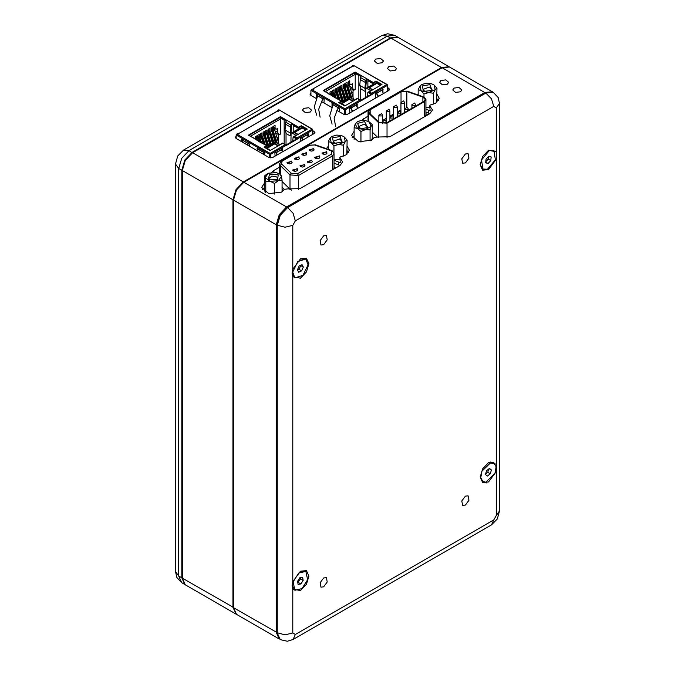 <?xml version="1.0" encoding="UTF-8"?>
<svg xmlns="http://www.w3.org/2000/svg" width="675" height="675" viewBox="0 0 675 675"><rect width="100%" height="100%" fill="white"/><g stroke="black" fill="none" stroke-linecap="round" stroke-linejoin="round"><path stroke-width="1.01" d="M303.784 108.295L302.451 110.152L305.269 112.582L310.23 112.016L311.563 110.152L308.753 107.722L303.784 108.295M388.808 66.648L387.475 68.504L390.285 70.934L395.255 70.36L396.588 68.504L393.77 66.074L388.808 66.648M375.722 59.088L374.389 60.944L377.198 63.374L382.16 62.809L383.493 60.944L380.683 58.523L375.722 59.088M236.267 614.199L232.985 607.382L232.985 199.808L236.005 189.65L243.295 181.955L441.678 67.416L449.221 66.85M448.968 66.698L398.284 37.437L391.002 38.163L192.611 152.693L185.33 160.388L182.309 170.547L182.309 578.129L185.33 584.795L236.005 614.056M236.183 136.164L235.288 137.337L236.09 138.451L268.937 157.418L272.81 157.418L314.153 133.549L314.955 132.427L312.618 130.427M310.905 93.032L310.011 94.205L310.812 95.318L316.356 98.516M321.3 101.377L331.796 107.435M336.741 110.287L343.659 114.286L347.524 114.286L388.876 90.408L389.677 89.294L387.34 87.286M276.784 224.792L276.784 632.669L280.319 639.638L277.298 632.973L277.298 225.391L280.319 215.232L287.609 207.537L485.992 93.007L493.282 92.281L485.477 92.703L287.094 207.242L279.804 214.937L276.784 225.096L279.728 214.895L286.833 207.394L279.728 214.895L276.784 224.792L276.269 224.792L182.309 170.547L185.254 160.346L192.611 152.693L243.295 181.955L243.548 182.402L236.444 189.903L233.499 199.808L236.444 189.903L243.81 182.25L236.52 189.945L233.499 200.104L233.499 607.686L236.52 614.351L279.29 639.048L276.269 632.374L276.269 224.792L279.29 214.642L286.58 206.947L484.962 92.407L492.505 91.842M390.741 38.306L387.391 36.079L189.008 150.618L192.358 152.845L185.254 160.346L182.309 170.252L181.794 170.252L184.815 160.093L192.097 152.398L390.488 37.859L398.022 37.294M182.309 577.825L181.794 577.825L181.794 170.252L178.698 168.463L178.698 576.045L181.718 582.719L184.815 584.499L181.794 577.825L178.698 576.045L175.5 571.582L175.5 164L178.698 168.463L181.718 158.304L189.008 150.618L183.541 150.069L177.719 156.001L175.5 164M301.987 137.784L303.235 139.852M308.213 136.974L307.091 134.73L307.749 133.523L308.399 133.937L308.264 136.949M302.881 140.054L302.02 138.561M300.814 141.252L300.679 138.4L301.328 137.227L302.029 137.81L307.133 134.865M301.987 138.586L301.463 137.371L301.987 137.599M307.868 133.464L307.766 136.055M282.428 151.867L281.306 149.614L276.202 152.567L276.202 153.47L276.202 152.677M277.096 154.938L276.235 153.444M281.348 149.749L276.244 152.702L277.45 154.735M275.67 152.052L276.202 153.47M276.202 152.567L275.552 152.111L274.894 153.284L275.029 156.136M282.488 151.833L282.428 148.357L281.306 149.614M281.99 150.938L282.082 148.348M247.202 144.863L248.096 143.328L242.992 140.375L242.182 141.969M242.949 140.51L248.096 143.438L247.548 145.066M248.628 142.813L248.096 144.231L248.096 143.438M242.215 139.109L242.317 141.699M242.992 140.375L241.878 139.126L241.777 141.733M249.311 146.087L249.404 144.003L248.29 142.83L248.096 143.328M262.642 153.782L263.545 152.246L258.432 149.293L257.622 150.888M258.39 149.428L263.545 152.356L262.997 153.984M264.077 151.732L263.545 153.149L263.545 152.356M257.664 148.028L257.757 150.618M258.432 149.293L257.318 148.036L257.226 150.652M264.752 155.005L264.853 152.921L263.731 151.74L263.545 152.246M264.592 147.479L266.684 146.273L266.684 145.665L264.06 147.175L270.017 150.618L282.715 143.286L285.204 144.72L285.727 145.783L297.574 138.94L297.051 137.886L294.562 136.451L307.252 129.119L301.303 125.685L298.679 127.195L280.42 116.648L248.425 135.127L254.213 138.468M312.593 130.123L312.618 134.435L312.618 129.499L312.095 129.195L312.593 130.123L297.574 138.788M270.709 157.882L270.186 153.394L269.629 154.322L236.183 135.017L236.706 134.106L270.152 153.411L270.186 157.832L270.186 154.001M312.095 129.195L279.028 109.848L312.466 129.161M285.635 145.235L297.051 138.637L297.574 138.94M270.152 153.411L285.204 144.72M269.629 157.705L269.629 154.322M277.248 111.307L239.161 133.296L276.877 111.265L278.513 111.004L277.771 110.396L278.294 111.307L278.294 110.7M238.79 133.253L238.638 134.021M239.161 133.895L239.161 133.296L236.706 134.106M290.891 133.464L291.912 123.28L290.866 125.094L285.694 122.108L285.044 129.98L286.31 133.658L290.174 135.886L290.891 135.439M260.955 142.366L255.479 138.696L254.213 138.772M260.651 141.682L259.909 142.062L254.737 138.772M285.694 122.108L286.74 120.293M290.866 125.094L290.208 132.967L290.697 135.591M285.694 124.259L290.866 127.246M290.208 132.967L285.044 129.98M286.419 120.538L286.217 119.998M306.728 129.423L301.303 126.284L298.679 127.794L292.435 124.192L292.435 123.584M292.435 123.888L291.912 123.888M298.679 127.794L298.679 127.195M301.303 126.284L301.303 125.685M286.217 120.597L280.42 117.256L248.948 135.43M280.42 117.256L280.42 116.648M297.051 138.637L294.562 137.05L294.562 136.451M236.183 138.51L236.183 135.017M259.909 142.062L266.684 145.665M278.657 109.89L277.771 110.396M274.042 127.288L276.05 129.305L274.193 128.233M274.497 130.57L277.771 132.46L279.053 134.899L275.181 132.663M271.578 130.241L272.582 131.11L273.586 130.047L273.586 126.191L275.029 125.356L275.029 127.853M268.954 131.752L270.38 132.578L270.97 131.557L270.97 127.702L272.405 126.875L272.405 130.722M266.338 133.27L267.764 134.089L268.346 133.068L268.346 129.212L269.789 128.385L269.789 132.232M263.723 134.781L265.14 135.599L265.731 134.578L265.731 130.722L267.173 129.895L267.173 133.751M261.107 136.291L262.524 137.109L263.115 136.088L263.115 132.232L264.558 131.406L264.558 135.262M258.491 137.801L259.909 138.62L260.499 137.599L260.499 133.751L261.934 132.916L261.934 136.772M257.563 139.902L257.884 135.262L259.318 134.426L259.318 138.282M291.684 132.823L298.882 128.663L291.684 132.823L296.004 135.321L293.161 136.966L292.756 141.117M285.576 145.117L282.555 143.083L279.712 144.728L275.383 142.231L268.186 146.382L262.364 143.176M284.808 119.787L284.158 120.167L279.771 117.636L280.488 118.952L250.585 136.223M291.127 132.764L290.891 142.189M267.865 146.197L275.383 142.231M278.269 134.443L278.269 142.071M276.05 129.305L277.771 128.309L277.771 132.46M256.702 139.404L256.702 135.937L255.26 136.772L255.26 138.628M280.488 118.952L280.488 134.072L279.053 134.899M286.023 145.007L286.023 133.431M286.023 121.044L286.023 120.488M284.158 144.003L284.158 120.167M293.186 131.574L293.186 125.381L293.836 125.002M293.161 136.966L296.426 138.847L297.051 138.493M298.882 128.663L293.186 125.381M249.075 135.354L253.462 137.886M301.86 128.191L301.919 127.364L293.482 132.232L297.667 134.654M306.113 129.777L301.919 127.364M274.303 144.096L274.371 143.269L265.933 148.146L270.118 150.559M278.556 145.69L274.371 143.269M276.893 137.877L278.269 137.084M255.867 138.923L255.268 136.772M259.183 140.839L257.884 135.253M263.166 143.488L260.499 133.743M260.145 138.434L261.537 142.703M259.377 138.594L260.331 141.497M267.005 145.699L263.115 132.232M262.761 136.915L265.317 144.728M261.993 137.084L264.305 144.146M269.89 145.024L265.739 130.722M265.376 135.405L268.743 145.69M264.608 135.574L268.051 146.087M272.514 143.513L268.355 129.212M267.992 133.895L271.358 144.18M267.233 134.063L270.675 144.577M275.172 142.138L270.97 127.702M270.616 132.384L273.983 142.67M269.848 132.553L273.291 143.066M279.003 144.315L273.586 126.191M273.232 130.874L277.315 143.345M272.464 131.043L276.303 142.762M258.491 138.156L259.04 138.4M258.702 139.354L259.04 138.476M261.655 136.89L261.968 139.835M261.107 136.704L261.655 137.025M261.107 136.966L261.968 137.472M269.688 134.907L269.688 133.009L269.038 132.089M259.875 140.122L259.875 141.235M262.212 140.577L262.988 140.13M265.241 137.498L265.613 138.62M264.642 138.485L265.241 138.831M264.322 135.405L264.322 137.523M267.595 135.186L268.093 136.696M272.683 134.536L272.962 132.562M276.21 133.253L275.51 133.658M273.67 134.722L272.894 135.169M271.055 136.232L270.27 136.679M268.439 137.742L267.654 138.189M265.815 139.252L265.039 139.7M263.199 140.763L262.423 141.21M376.701 93.167L378.54 96.373M383.442 93.547L381.805 90.104L382.927 88.847L382.978 92.458M378.186 96.576L376.743 93.935M375.595 98.078L375.393 93.774L376.051 92.602L376.743 93.184L381.848 90.239M376.701 93.96L376.177 92.753L376.701 92.973M382.582 88.838L382.489 91.429M357.657 108.43L356.029 104.988L350.916 107.941L350.916 108.844L350.916 108.051M352.401 111.468L350.958 108.818M356.071 105.123L350.958 108.076L352.763 111.257M350.384 107.426L350.916 108.844M350.916 107.941L350.266 107.485L349.608 108.658L349.81 112.961M357.193 107.342L357.142 103.739L356.029 104.988M356.704 106.312L356.797 103.722M320.144 117.197L318.651 109.274L322.81 98.702L317.706 95.749L314.314 106.768L316.651 115.18M317.663 95.884L322.81 98.812L321.654 101.579M323.35 98.187L322.81 99.605L322.81 98.812M316.929 94.492L317.031 97.073M317.706 95.749L316.592 94.5L316.541 98.103M323.958 102.912L324.127 99.377L323.004 98.204L322.81 98.702M335.593 126.115L334.091 118.184L338.259 107.62L333.155 104.667L329.763 115.687L332.1 124.099M333.113 104.802L338.259 107.73L337.095 110.498M338.791 107.106L338.259 108.523L338.259 107.73M332.378 103.402L332.471 105.992M333.155 104.667L332.032 103.418L331.982 107.021M339.407 111.822L339.567 108.295L338.453 107.122L338.259 107.62M339.306 102.853L341.398 101.647L341.398 101.039L338.782 102.558L344.739 105.992L357.429 98.66L359.918 100.103L360.442 101.157L372.288 94.314L371.765 93.26L369.276 91.825L381.974 84.493L376.017 81.059L373.402 82.569L355.143 72.022L323.139 90.501L328.936 93.842M387.307 85.497L387.34 91.294L387.34 84.873L386.817 84.569L387.307 85.497L372.288 94.162M345.423 114.742L345.423 109.679L344.9 108.768L344.9 114.691L344.866 109.392M310.905 90.391L311.428 89.48L344.866 108.785L344.343 109.696L310.905 90.391L310.905 95.369M386.817 84.569L353.371 65.264L387.188 84.535M360.349 100.609L371.765 94.019L372.288 94.314M344.866 108.785L359.918 100.103M344.343 114.573L344.343 109.696M351.97 66.682L313.512 88.636L351.599 66.639L353.227 66.378L352.493 65.77L352.493 66.378L353.017 66.682L353.017 66.074M313.512 88.636L313.36 89.395M313.883 89.277L313.883 88.67L311.428 89.48M365.614 88.838L366.626 78.654L365.58 80.468L360.408 77.482L359.758 85.362L361.024 89.032L364.888 91.26L365.614 90.813M335.669 97.74L330.193 94.078L328.936 94.146M335.365 97.057L334.623 97.436L329.459 94.146M360.408 77.482L361.454 75.676M365.58 80.468L364.93 88.341L365.42 90.973M360.408 79.633L365.58 82.62M364.93 88.341L359.758 85.362M361.133 75.912L360.931 75.372M381.451 84.797L376.017 81.658L373.402 83.168L367.149 79.566L367.149 78.958M367.149 79.262L366.626 79.262M373.402 83.168L373.402 82.569M376.017 81.658L376.017 81.059M360.931 75.971L355.143 72.63L323.663 90.804M355.143 72.63L355.143 72.022M371.765 94.019L369.276 92.424L369.276 91.825M334.623 97.436L341.398 101.039M353.371 65.264L352.493 65.77M348.764 82.662L350.764 84.679L348.907 83.607M349.211 85.944L352.493 87.834L353.776 90.273L349.903 88.037M346.292 85.624L347.296 86.484L348.3 85.421L348.3 81.565L349.743 80.738L349.743 83.228M343.676 87.134L345.094 87.953L345.684 86.932L345.684 83.076L347.127 82.249L347.127 86.096M341.061 88.644L342.478 89.463L343.069 88.442L343.069 84.586L344.503 83.759L344.503 87.615M338.437 90.155L339.863 90.973L340.453 89.952L340.453 86.096L341.887 85.269L341.887 89.125M335.821 91.665L337.247 92.483L337.829 91.463L337.829 87.615L339.272 86.78L339.272 90.636M333.205 93.175L334.623 93.994L335.213 92.973L335.213 89.125L336.656 88.29L336.656 92.146M332.277 95.276L332.598 90.636L334.032 89.8L334.032 93.656M366.398 88.197L373.596 84.037L366.398 88.197L370.718 90.695L367.875 92.34L367.478 96.491M360.29 100.491L357.269 98.457L354.426 100.103L350.106 97.605L342.9 101.765L337.078 98.55M359.522 75.161L358.872 75.541L354.485 73.01L355.21 74.334L325.299 91.597M365.842 88.138L365.614 97.563M342.579 101.571L350.106 97.605M352.983 89.817L352.983 97.445M350.764 84.679L352.493 83.683L352.493 87.834M331.417 94.778L331.417 91.311L329.982 92.146L329.982 94.011M355.21 74.334L355.21 89.446L353.776 90.273M360.737 100.381L360.737 88.805M360.737 76.418L360.737 75.862M358.872 99.377L358.872 75.541M367.9 86.948L367.9 80.755L368.558 80.376M367.875 92.34L371.14 94.222L371.765 93.867M373.596 84.037L367.9 80.755M323.798 90.728L328.177 93.26M376.574 83.565L376.642 82.738L368.196 87.615L372.389 90.028M380.827 85.151L376.642 82.738M349.026 99.478L349.085 98.643L340.647 103.52L344.832 105.933M353.278 101.064L349.085 98.643M351.608 93.26L352.983 92.467M330.59 94.297L329.982 92.146M333.906 96.213L332.598 90.636M337.88 98.862L335.222 89.117M334.859 93.808L336.26 98.078M334.091 93.968L335.045 96.871M341.719 101.081L337.837 87.607M337.475 92.298L340.031 100.103M336.715 92.458L339.027 99.52M344.613 100.398L340.453 86.096M340.099 90.779L343.465 101.064M339.331 90.948L342.773 101.461M347.228 98.888L343.069 84.586M342.714 89.269L346.081 99.554M341.947 89.438L345.389 99.951M349.895 97.512L345.693 83.076M345.33 87.758L348.697 98.044M344.562 87.927L348.005 98.44M353.717 99.689L348.308 81.565M347.946 86.248L352.029 98.719M347.186 86.417L351.017 98.137M333.205 93.538L333.754 93.774M333.416 94.728L333.754 93.85M336.378 92.264L336.69 95.209M335.821 92.078L336.378 92.399M335.821 92.348L336.69 92.846M344.41 90.281L344.41 88.383L343.761 87.463M334.589 95.496L334.589 96.609M336.926 95.951L337.711 95.504M339.955 92.872L340.327 93.994M339.356 93.859L339.955 94.205M339.044 90.787L339.044 92.905M342.318 90.56L342.807 92.07M347.397 89.91L347.684 87.936M350.924 88.628L350.224 89.032M348.384 90.096L347.608 90.543M345.769 91.606L344.993 92.053M343.153 93.116L342.377 93.563M340.538 94.627L339.753 95.074M337.913 96.137L337.137 96.593M347.119 146.213L349.38 150.196L345.963 154.955L340.394 156.895L339.863 157.638L340.318 162.802L339.863 157.638M436.97 94.323L439.248 98.314L435.831 103.072L430.262 105.013L429.722 105.756L430.186 110.919L429.722 105.756M454.047 88.096L452.714 89.952L455.524 92.382L460.485 91.817L461.818 89.952L459.008 87.522L454.047 88.096M440.902 80.511L439.568 82.367L442.387 84.797L447.348 84.223L448.681 82.367L445.871 79.937L440.902 80.511M418.196 94.323L417.665 94.77M438.59 100.541L436.97 98.778M354.105 131.271L351.515 135.498L358.712 141.716L371.419 140.265L374.321 137.481L377.274 137.008L389.779 136.797L429.832 113.678L432.506 109.957L430.186 106.456M354.105 135.734L352.173 137.734M264.558 182.942L261.647 187.388L268.844 193.607L281.551 192.147L284.453 189.363L287.407 188.89L299.911 188.679L339.972 165.561L342.638 161.84L340.318 158.338M264.558 187.405L262.305 189.616M328.32 146.213L326.371 148.66M348.722 152.432L347.119 150.677M492.252 91.69L449.483 66.994L442.193 67.719L401.65 91.125M368.018 116.049L361.614 120.445M279.56 167.122L273.873 170.395L271.755 172.328M368.752 110.118L243.81 182.25L287.609 207.537L293.077 213.308L295.338 220.927L292.756 225.391L292.756 269.274L292.115 273.333L292.756 276.708L300.493 278.201L306.408 271.949L308.863 263.697L306.408 258.272L300.493 258.863L292.756 269.274M429.832 113.678L425.959 112.008M339.972 165.561L334.066 163.072M276.784 632.374L233.499 607.686M340.318 162.802L334.066 160.102M283.652 190.493L282.066 189.186M430.186 110.919L425.959 109.038M373.511 138.611L372.246 137.565M465.379 153.993L461.81 158.811L462.645 163.19L465.379 162.92L468.956 158.102L468.112 153.723L465.379 153.993M465.379 496.117L461.81 500.934L462.645 505.313L465.379 505.043L468.956 500.226L468.112 495.847L465.379 496.117M323.679 577.935L320.11 582.744L320.946 587.132L323.679 586.853L327.248 582.044L326.413 577.665L323.679 577.935M323.679 235.803L320.11 240.621L320.946 245L323.679 244.73L327.248 239.912L326.413 235.533L323.679 235.803M488.573 150.272L482.65 156.524L480.195 164.776L482.65 170.193L488.573 169.611L496.302 159.199L496.302 151.757L488.573 150.272M292.756 589.089L300.493 590.574L306.408 584.322L308.863 576.07L306.408 570.653L300.493 571.236L292.756 581.648L292.115 585.714L292.756 589.089L292.756 632.973L295.338 634.458L493.72 519.919L496.302 515.455L496.302 464.138L488.573 462.653L482.65 468.897L480.195 477.157L482.65 482.574L488.573 481.992L496.302 471.58M486.253 482.068L486.253 482.946M482.979 481.714L480.752 477.638L481.942 471.175L491.138 462.324L493.906 462.78L496.125 466.855L494.944 473.318L485.738 482.169L482.456 481.418L480.203 476.769M488.244 462.847L490.624 462.029L493.906 462.78M491.375 469.986L489.476 468.425L486.548 470.694L485.511 474.508L487.401 476.061L490.337 473.799L491.375 469.986L489.139 468.695M485.663 473.926L487.755 472.314L488.641 469.074M487.755 472.314L490.337 473.799M294.899 590.296L293.119 581.909L298.713 573.067L305.826 571.362L307.606 579.758L302.012 588.6L294.899 590.296L292.123 585.343M299.86 577.733L297.574 581.242L298.072 584.347L300.856 583.934L303.151 580.416L302.653 577.319L299.86 577.733M300.164 571.438L305.826 571.362M297.776 582.517L300.569 578.931L300.367 577.657M300.569 578.931L303.151 580.416M298.282 582.449L300.856 583.934M482.979 169.332L481.503 159.95L489.409 150.449L493.906 150.398L495.382 159.789L487.468 169.282L482.456 169.037L480.203 164.396M488.244 150.466L493.906 150.398M491.181 156.954L488.818 156.246L486.076 159.157L485.696 162.785L488.067 163.493L490.809 160.574L491.181 156.954M485.814 161.662L488.236 159.089L488.489 156.583M488.236 159.089L490.809 160.574M485.764 162.16L488.067 163.493M300.164 259.057L305.826 258.989L308.062 264.819L302.991 275.324L294.899 277.923L292.663 272.093L297.726 261.579L305.826 258.989M301.607 270.852L303.32 267.055L302.071 264.659L299.109 266.06L297.397 269.857L298.645 272.253L301.607 270.852L299.033 269.367L300.746 265.57L303.32 267.055M294.899 277.923L292.123 272.97M297.515 270.084L299.033 269.367M425.216 91.209L423.208 90.433L422.432 85.919L429.95 84.594L431.966 90.433L425.216 91.209M431.207 90.804L431.958 89.387L429.258 87.058L423.217 89.387L423.959 90.804M433.384 84.552L430.718 83.531L426.516 83.211L421.791 84.552L420.01 86.088L421.791 84.552M436.59 102.592L436.97 88.222L435.164 89.707L433.35 93.268L433.35 104.161M425.959 107.671L429.722 107.384M433.35 93.268L428.659 92.593L423.968 93.985L423.968 96.997M423.968 93.985L421.082 90.787L418.196 89.648L418.196 94.956M418.196 89.648L420.01 86.088L421.082 90.787L428.659 92.593L435.164 89.707L434.084 85.016L436.97 88.222M361.741 128.571L358.796 127.617L357.767 123.348L364.601 121.61L367.554 127.617L361.741 128.571M366.795 127.988L367.546 126.579L364.188 124.124L358.805 126.579L359.547 127.988M369.039 121.778L372.246 124.554L371.149 126.183L368.803 121.643L365.065 120.488L360.83 120.555L357.379 121.745L355.202 123.998L357.379 121.745M371.495 140.214L372.246 138.4L372.246 124.554M360.99 131.439L357.548 128.528L365.521 129.625L371.149 126.183L370.06 129.878L365.521 129.625L360.99 131.439L360.99 142.113M354.105 127.693L355.202 123.998L357.548 128.528L354.105 127.693L354.105 139.733M370.06 129.878L370.06 140.932M335.281 143.075L333.34 142.315L332.589 137.784L340.158 136.493L342.098 142.315L335.281 143.075M341.339 142.687L342.09 141.269L339.441 138.949L333.349 141.269L334.1 142.687M343.516 136.434L340.942 135.43L336.741 135.084L331.923 136.434L330.185 137.919L331.923 136.434M346.832 154.398L347.119 140.172L345.254 141.649L343.398 145.193L343.398 156.077M334.066 159.68L339.863 159.283M343.398 145.193L338.698 144.484L333.998 145.842L333.998 153.065M333.998 145.842L331.155 142.619L328.32 141.472L328.32 149.335M328.32 141.472L330.185 137.919L331.155 142.619L338.698 144.484L345.254 141.649L344.284 136.949L347.119 140.172M268.405 179.153L269.527 174.142L278.21 174.791L277.687 179.499L268.405 179.153M276.927 179.871L277.678 178.462L276.767 176.918L271.898 176.074L268.937 178.462L269.688 179.871M279.298 173.737L280.808 174.673L281.433 176.344L279.804 174.082L276.429 172.597L268.304 173.222L265.182 177.601L264.558 175.93L264.558 189.768L265.115 192.172M265.815 181.347L265.182 177.601L270.186 181.347L278.311 180.723L281.433 176.344L282.066 180.09L278.311 180.723L274.565 183.423L270.186 181.347L265.815 181.347L265.815 192.544M274.565 183.423L274.565 194.079M282.066 180.09L282.066 191.835M264.558 175.93L267.275 173.762M423.841 101.368L425.225 99.436L422.93 97.09L406.839 91.505L401.051 91.918L370.128 109.763L368.744 111.704L369.419 113.113L379.088 122.403L386.497 122.926L423.841 101.368M424.356 97.2L407.211 91.15L400.537 91.623L369.613 109.468L368.018 111.704L368.795 113.324L378.464 122.622L387.011 123.221L424.356 101.663L425.959 99.436L424.356 97.2M408.814 110.042L408.206 109.831M400.916 109.848L397.212 111.983M393.567 114.083L389.872 116.218M386.227 118.328L382.531 120.462M441.939 67.863L391.002 38.163M233.499 607.382L182.309 578.129M310.812 95.318L310.812 93.082M388.876 90.408L388.876 88.18M236.09 138.451L236.09 136.223M314.153 133.549L314.153 131.313M394.681 35.353L387.391 36.079L381.923 35.539L387.678 33.75L394.681 35.353L397.769 37.142M301.987 137.675L307.091 134.73M307.876 133.633L308.399 133.937M275.678 152.187L276.202 152.491M282.091 148.525L282.614 148.821M242.207 139.286L241.684 139.59M257.648 148.205L257.124 148.5M297.051 137.886L312.069 129.212M285.727 145.631L270.709 154.305M264.068 151.867L263.545 152.17M248.619 142.948L248.096 143.252M258.491 137.363L257.884 137.717M258.491 138.569L257.884 138.923M258.533 138.856L257.867 139.244M261.107 135.852L260.499 136.207M261.107 137.059L260.499 137.413M261.157 137.346L260.491 137.734M263.723 134.342L263.115 134.696M263.723 135.548L263.115 135.903M263.773 135.835L263.107 136.215M266.338 132.832L265.731 133.178M266.338 134.038L265.731 134.393M266.389 134.325L265.722 134.705M268.954 131.321L268.346 131.667M268.954 132.528L268.346 132.882M269.004 132.815L268.338 133.194M271.578 129.811L270.97 130.157M271.578 131.018L270.97 131.363M271.628 131.304L270.962 131.684M274.193 128.292L273.586 128.647M274.193 129.507L273.586 129.853M274.244 129.786L273.577 130.174M305.817 129.946L302.51 128.191M294.317 132.722L301.953 127.98M305.682 130.022L302.181 128.005L294.595 132.384L298.097 134.409M278.269 145.851L274.961 144.096M266.768 148.627L274.404 143.885M278.134 145.935L274.632 143.91L267.038 148.297L270.54 150.314M376.701 93.049L381.805 90.104M382.59 89.007L383.122 89.311M350.392 107.561L350.916 107.865M356.813 103.899L357.337 104.203M316.921 94.66L316.398 94.964M332.37 103.579L331.847 103.883M371.765 93.26L386.783 84.586M360.442 101.005L345.423 109.679M338.782 107.241L338.259 107.544M323.333 98.322L322.81 98.626M333.205 92.737L332.598 93.091M333.205 93.952L332.598 94.297M333.256 94.23L332.589 94.618M335.821 91.226L335.213 91.581M335.821 92.433L335.213 92.787M335.872 92.72L335.205 93.108M338.437 89.716L337.829 90.07M338.437 90.922L337.829 91.277M338.487 91.209L337.821 91.597M341.061 88.206L340.453 88.56M341.061 89.412L340.453 89.767M341.103 89.699L340.436 90.079M343.676 86.695L343.069 87.041M343.676 87.902L343.069 88.256M343.727 88.189L343.06 88.568M346.292 85.185L345.684 85.531M346.292 86.392L345.684 86.746M346.343 86.678L345.676 87.058M348.907 83.675L348.3 84.021M348.907 84.881L348.3 85.227M348.958 85.168L348.292 85.548M380.54 85.32L377.224 83.565M369.031 88.096L376.667 83.354M380.405 85.404L376.903 83.379L369.309 87.758L372.811 89.783M352.983 101.233L349.675 99.478M341.483 104.001L349.118 99.267M352.848 101.309L349.346 99.284L341.761 103.672L345.262 105.688M485.224 92.855L442.193 67.719M338.749 164.97L338.749 161.992M273.873 172.252L273.873 170.395M428.617 113.088L428.617 110.109M363.741 120.369L363.741 118.513M292.756 276.708L292.756 581.648M496.302 464.138L496.302 159.199M496.302 151.757L496.302 107.882L493.72 106.388L295.338 220.927M493.72 106.388L491.459 98.769L485.477 92.703M292.756 225.391L285.027 227.239L276.784 225.096M292.756 632.973L285.027 634.821L276.784 632.669M295.338 634.458L293.077 639.461L491.459 524.922L497.281 518.999L499.5 510.992L496.302 515.455M499.5 510.992L499.5 103.418L496.302 107.882M493.72 519.919L491.459 524.922M411.902 104.591L414.636 103.013L415.547 104.591L415.015 105.334L412.433 105.334L411.902 104.591L411.902 108.262M404.561 108.827L407.295 107.249L408.206 108.827L407.666 109.578L405.093 109.578L404.561 108.827L404.561 112.497L404.561 102.49L404.021 103.233L401.448 103.233L400.916 102.49L400.916 114.607M397.221 113.071L399.946 111.493L400.857 113.071L400.326 113.813L397.752 113.813L397.221 113.071L397.221 116.741M389.872 117.307L392.605 115.729L393.517 117.307L392.985 118.049L390.403 118.049L389.872 117.307L389.872 120.977L389.872 110.962L389.34 111.713L386.758 111.713L386.227 110.962L386.227 123.069M382.531 121.551L385.265 119.973L386.176 121.551L385.644 122.293L383.062 122.293L382.531 121.551L382.531 123.702L382.531 115.206L381.991 115.948L379.418 115.948L378.886 115.206L378.886 122.2M393.567 106.726L396.301 105.148L397.212 106.726L396.681 107.468L394.107 107.468L393.567 106.726L393.567 118.842M425.486 116.184L425.959 114.919L425.959 99.436M425.959 113.619L427.756 114.877M424.356 101.663L424.356 116.834M368.795 113.324L368.795 121.643M372.246 132.114L377.409 137.076M378.464 122.622L378.464 137.523M387.011 123.221L387.011 137.894M422.93 97.09L422.93 101.891M406.839 91.505L406.839 107.063M401.051 91.918L401.051 101.798M370.128 109.763L370.128 113.797M326.455 154.018L327.08 153.056L326.329 152.01L321.975 153.056L322.49 153.934L326.59 151.563L322.464 153.942M319.106 158.262L319.739 157.292L318.988 156.254L314.634 157.292L315.141 158.178M319.25 155.807L315.124 158.186L319.25 155.807M311.766 162.498L312.39 161.536L311.648 160.49L307.294 161.536L307.8 162.413L311.901 160.043L307.783 162.422M304.425 166.742L305.049 165.772L304.298 164.734L299.945 165.772L300.459 166.657M304.56 164.287L300.434 166.666L304.56 164.287M297.076 170.977L297.709 170.007L296.958 168.969L292.604 170.007L293.11 170.893M297.219 168.522L293.093 170.902L297.219 168.522M291.473 163.502L292.106 162.54L291.355 161.494L287.002 162.54L287.508 163.418L291.617 161.047L287.491 163.426M298.823 159.266L299.447 158.296L298.696 157.258L294.342 158.296L294.857 159.182L298.957 156.811L294.832 159.19M306.163 155.022L306.788 154.06L306.045 153.014L301.691 154.06L302.198 154.938L306.298 152.567L302.181 154.946M313.504 150.787L314.128 149.816L313.386 148.778L309.032 149.816L309.538 150.702L313.639 148.331L309.521 150.711M331.433 150.854L314.567 144.922L309.673 145.268L282.184 161.139L281.585 163.966L291.254 173.256L297.523 173.703L331.433 154.128L331.433 150.854M331.433 154.128L332.463 155.908L334.066 153.681L332.159 150.778L330.666 150.508M333.593 169.239L334.066 167.974M334.066 166.674L335.863 167.932M284.411 189.43L282.066 187.169M297.523 173.703L298.561 175.483L332.463 155.908L332.463 169.889M298.561 189.329L298.561 175.483L290.005 174.876L280.336 165.586L280.336 174.361M281.585 163.966L280.336 165.586L279.56 163.966L279.56 173.888L279.104 173.627M291.254 173.256L290.005 174.876L290.005 189.16L291.516 190.097M282.066 181.524L290.005 189.16L289.921 189.81M309.673 145.268L308.939 145.193L281.458 161.063L282.184 161.139M308.939 145.193L314.567 144.922M183.541 150.069L381.923 35.539M175.5 571.582L176.833 577.454L181.718 582.719M272.582 131.11L271.578 130.528M269.966 132.621L268.954 132.038M267.342 134.131L266.338 133.549M264.727 135.641L263.723 135.059M262.111 137.152L261.107 136.569M259.495 138.662L258.491 138.08M347.296 86.484L346.292 85.902M344.68 87.995L343.676 87.412M342.065 89.505L341.061 88.923M339.441 91.015L338.437 90.433M336.825 92.526L335.821 91.943M334.209 94.036L333.205 93.454M280.319 639.638L287.28 641.25L293.077 639.461M499.5 103.418L498.167 97.546L493.282 92.281M382.531 115.206L381.62 113.628L378.886 115.206M389.872 110.962L388.96 109.384L386.227 110.962M404.561 102.49L403.65 100.912L400.916 102.49M397.212 106.726L397.212 116.741M415.547 104.591L415.547 106.161M408.206 108.827L408.206 110.396M386.176 121.551L386.176 123.095M393.517 117.307L393.517 118.876M400.857 113.071L400.857 114.632M368.018 111.704L368.018 121.272M327.08 153.056L326.54 153.849L324.54 154.373L322.65 153.925L321.975 153.056M319.739 157.292L319.191 158.085L317.199 158.608L315.309 158.169L314.634 157.292M312.39 161.536L311.85 162.329L309.85 162.852L307.96 162.405L307.294 161.536M305.049 165.772L304.509 166.565L302.51 167.088L300.62 166.649L299.945 165.772M297.709 170.007L297.169 170.8L295.169 171.332L293.279 170.885L292.604 170.007M292.106 162.54L291.558 163.333L289.567 163.856L287.677 163.409L287.002 162.54M299.447 158.296L298.907 159.089L296.907 159.612L295.017 159.173L294.342 158.296M306.788 154.06L306.248 154.853L304.248 155.377L302.358 154.929L301.691 154.06M314.128 149.816L313.588 150.609L311.588 151.132L309.698 150.694L309.032 149.816M334.066 153.681L334.066 167.957M281.458 161.063L279.56 163.966M331.138 150.314L315.048 144.737"/></g></svg>
